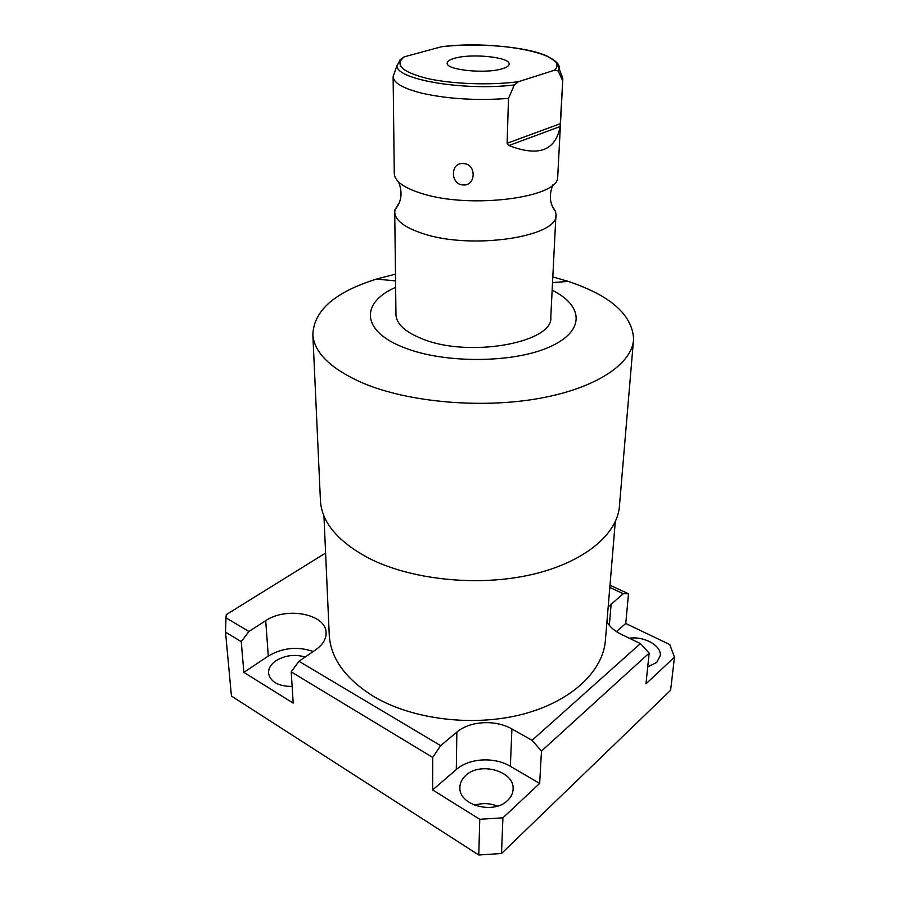 <?xml version="1.0" encoding="UTF-8"?>
<svg xmlns="http://www.w3.org/2000/svg" width="900" height="900" viewBox="0 0 900 900"><rect width="100%" height="100%" fill="white"/><g stroke="black" fill="none" stroke-linecap="round" stroke-linejoin="round"><path stroke-width="1.35" d="M609.806 587.43L623.284 593.685L628.504 593.786L609.986 585.214M608.186 606.859L623.284 593.685M511.92 728.966L510.356 766.305L539.651 783.428L502.909 817.83L479.756 819.293L432.619 789.93L432.731 757.44L291.218 671.873L293.197 703.102L243.866 672.379L241.245 641.644L225.529 632.149L225.968 617.816L248.917 631.474L265.702 620.707C286.324 606.454 325.901 613.935 326.081 632.498C326.351 638.899 322.875 644.67 315.664 649.822L298.957 661.275L440.606 745.627L456.863 732.105C469.924 720.866 495.596 719.438 511.92 728.966L532.069 740.329L640.395 643.59L621.067 634.219C614.205 630.81 609.502 626.625 606.949 621.675M225.968 617.816L226.271 614.621L325.598 553.05M329.186 633.521L329.287 635.794C330.998 658.901 345.825 679.151 373.781 696.544C412.616 719.651 473.873 727.144 523.136 714.116C572.479 701.1 603.934 670.151 605.486 639.169L615.285 521.764M320.377 499.264L320.468 501.368C322.144 522.765 338.085 541.62 368.28 557.944C410.355 579.69 477.236 586.901 530.809 574.774C584.482 562.658 618.232 533.756 619.526 505.024L633.409 341.066M395.483 274.106L376.493 279.079C334.789 292.106 313.571 310.714 312.851 334.924C314.392 353.16 331.38 369.349 363.814 383.479C409.039 402.311 481.455 408.757 539.168 398.407C596.992 388.091 632.768 363.308 633.6 338.839C632.137 314.606 610.346 295.47 568.238 281.419L552.814 276.919M395.64 287.359C360.382 302.603 360.787 331.447 404.933 347.94C444.892 363.6 512.82 363.206 548.944 347.231C585.506 331.425 583.841 305.786 552.15 290.183M555.93 215.257L550.8 316.845C554.411 342.371 469.631 358.211 422.752 339.053C405.596 332.314 396.664 324.281 395.966 314.955L395.955 314.055M552.049 205.672L555.581 211.556L555.975 214.403C560.025 236.621 471.566 250.312 422.629 233.482C404.741 227.565 395.449 220.545 394.74 212.434L395.966 314.955M399.353 202.68L395.01 209.599L394.74 212.434M394.279 173.194L394.65 175.995C396.9 182.846 406.215 188.752 422.584 193.736C470.059 208.879 556.504 197.989 557.663 177.986L562.781 79.582M561.915 75.791L562.815 78.907L560.126 126.551C555.581 150.705 538.515 157.028 508.916 145.519L507.116 143.28L508.5 98.438C476.921 100.721 448.245 99.022 422.46 93.33C403.605 88.65 393.829 83.149 393.12 76.837L394.549 72.506M463.039 184.928C450.067 184.635 450.293 161.865 463.343 163.62C476.696 163.553 476.201 186.39 463.039 184.928M562.59 80.573L558.169 70.909L554.377 70.256L518.512 81.686L514.283 84.971L508.5 98.438M398.644 62.899L400.039 59.839L404.325 56.812C394.234 64.688 401.805 71.876 427.039 78.413C451.789 84.082 490.286 85.478 518.512 81.686M554.377 70.256C572.231 54.203 495.619 39.589 441.371 46.777L443.452 46.53M441.371 46.777L404.325 56.812M502.661 68.636C506.993 67.286 509.152 65.734 509.164 63.99C510.03 57.06 470.959 53.156 454.309 58.354C449.572 59.726 447.199 61.346 447.188 63.225C445.95 70.087 486.405 74.138 502.661 68.636M616.387 631.575L625.77 623.486L669.758 644.535L674.471 657.158L670.624 690.232L501.514 853.515L478.777 855L231.435 696.071L225.529 632.149M497.407 806.107C489.848 803.16 482.209 802.856 474.502 805.185M647.73 666.923L656.741 662.423L660.262 655.661C661.59 645.615 644.119 635.974 629.359 638.235M313.211 651.499C297.619 646.155 282.656 647.685 268.301 656.066L243.866 672.379M305.168 657.011C294.806 654.03 285.086 655.268 275.996 660.724C270.776 664.369 268.301 668.576 268.56 673.346C270.54 681.986 278.392 686.363 292.14 686.452M674.471 657.158L645.964 683.854L649.17 653.085L541.485 751.061L539.651 783.428M510.356 766.305C494.336 756.619 469.125 758.081 456.3 769.523L432.619 789.93M507.577 800.471C511.144 797.096 512.977 793.271 513.113 788.985C514.418 771.131 480.24 761.479 465.885 775.316C461.947 778.826 459.945 782.91 459.889 787.567C458.674 805.151 493.605 814.849 507.577 800.471M625.77 623.486L628.504 593.786M502.909 817.83L501.514 853.515M640.395 643.59L649.17 653.085M532.069 740.329L541.485 751.061M432.731 757.44L440.606 745.627M241.245 641.644L248.917 631.474M291.218 671.873L298.957 661.275M479.756 819.293L478.777 855M554.141 60.446C557.426 62.674 559.148 64.98 559.283 67.354L558.169 70.909M514.283 84.971C462.454 91.215 394.537 79.099 397.058 65.374L393.109 76.601M560.408 123.66L507.116 143.28M508.916 145.519L560.126 126.551M611.156 603.776L609.334 625.342M456.863 732.105L456.3 769.523M265.702 620.707L268.301 656.066M323.944 515.846L329.287 635.794M320.468 501.368L312.851 334.924M395.561 280.901L376.493 279.079M552.533 282.577L568.238 281.419M398.576 181.924C402.761 192.634 401.569 201.859 395.01 209.599M555.581 211.556C549.709 204.097 548.798 195.21 552.859 184.905M441.473 46.744C477.866 42.48 526.466 46.609 547.02 56.059C558.54 62.561 556.796 64.665 557.899 65.07L562.815 78.671M404.032 56.902C396.067 64.631 399.668 61.943 397.058 65.374M393.12 76.837L394.279 173.914M326.104 633.071L326.081 632.498M513.079 789.694L513.113 788.985"/></g></svg>
